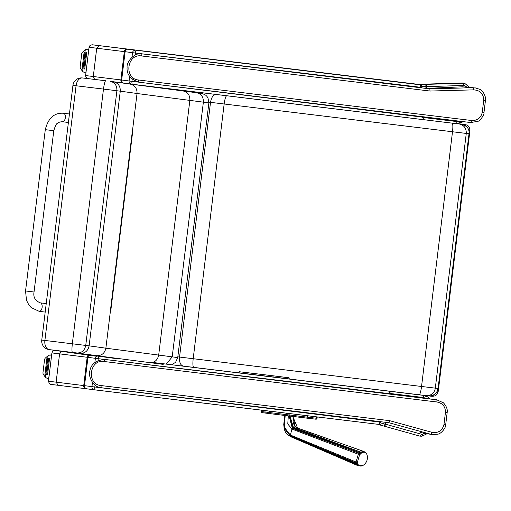 <?xml version="1.0" encoding="UTF-8"?>
<svg xmlns="http://www.w3.org/2000/svg" width="511" height="511" viewBox="0 0 511 511"><rect width="100%" height="100%" fill="white"/><g stroke="black" fill="none" stroke-linecap="round" stroke-linejoin="round"><path stroke-width="0.77" d="M61.633 351.364L59.576 353.88L56.133 382.183L58.152 385.3L50.959 384.393M103.835 359.374A684.229 0.671 -173.1 0 1 98.246 358.69L95.378 358.339A453.289 0.447 6.9 0 0 87.949 357.368L87.164 357.272L83.727 385.575A2.849 2.274 97 0 0 85.637 388.673L58.152 385.3C47.312 383.94 51.592 384.63 49.363 383.665L48.462 381.219L84.513 385.671A453.289 0.447 -173.1 0 1 91.942 386.642L94.81 386.993A684.229 0.671 6.9 0 0 104.902 388.219L380.599 422.207L379.762 422.674A699.898 0.492 15.6 0 0 384.994 424.13L385.224 422.278M95.04 385.09L94.81 386.993A2.849 0.92 96.9 0 0 95.378 389.931L379.545 424.5C378.868 424.117 379.219 423.351 380.599 422.207M152.591 362.44A681.374 0.671 6.9 0 0 390.96 391.426L388.711 393.579L109.047 359.955M428.116 397.277A11.402 11.402 -86.5 0 0 424.469 395.437M379.386 424.481A1.424 1.424 -86.5 0 0 379.718 424.718M389.35 393.253A2.14 0.824 96.9 0 1 389.337 393.387L389.254 394.045M385.818 422.348L385.594 424.207L421.332 434.19A2.14 0.818 -74.4 0 1 419.94 436.145L421.971 436.215L419.94 436.145L384.202 426.161L384.994 424.13L385.594 424.207A2.14 0.818 105.6 0 1 384.202 426.161L384.202 426.161A697.802 0.492 -164.4 0 1 380.344 425.088L379.762 422.674M390.96 391.426L422.961 395.303A2.14 0.824 96.9 0 1 423.517 397.526L389.216 393.374M422.878 395.246L427.854 397.098L430.051 398.989L427.854 397.098M421.332 434.19L422.348 434.222A2.14 0.786 -101.9 0 1 421.971 436.215L427.043 433.711L421.977 436.215M101.114 385.562A2.14 0.658 96.9 0 0 101.51 387.76A693.593 0.683 6.9 0 0 388.922 422.725L389.58 420.655A695.733 0.683 -173.1 0 1 101.114 385.562C86.231 384.496 89.399 358.939 104.04 361.501A2.14 0.658 -83.1 0 1 104.953 359.457L104.595 359.418M107.77 359.795L104.908 359.457C95.902 360.198 90.862 364.151 89.789 371.331C87.988 375.4 92.83 387.702 101.51 387.76L388.922 422.725L430.792 434.267A2.14 0.364 -74.5 0 0 431.706 432.249L389.58 420.655M420.093 432.472L432.261 434.58M421.243 432.734L432.044 434.548L437.512 434.235C441.721 433.813 446.256 426.794 445.681 424.807L443.957 424.596C442.219 430.843 438.131 433.398 431.706 432.249M104.04 361.501A695.733 0.683 6.9 0 0 436.86 401.985A2.14 0.37 -83.1 0 0 436.752 399.813A693.593 0.683 -173.1 0 1 104.953 359.457L107.808 359.795M445.681 424.807L447.17 412.562C447.713 409.439 446.461 406.181 443.401 402.789L436.771 399.813L425.829 398.465M436.86 401.985C442.577 403.102 445.439 406.558 445.445 412.358L443.957 424.596M93.277 44.847A2.849 2.849 -86.5 0 0 93.111 44.827L92.063 44.764A2.849 2.849 93.5 0 1 92.236 44.783L420.451 84.615A1.424 1.424 93.5 0 1 421.371 84.245L462.493 82.98A4.273 4.273 93.5 0 1 464.48 83.402A11.402 11.402 93.5 0 1 466.428 84.596M94.58 79.409L93.289 76.529L96.726 48.226L99.434 45.683L92.236 44.783M145.494 54.268L421.294 87.375L420.598 86.723A699.898 0.862 -1.7 0 0 426.027 86.557L425.81 88.371M420.451 84.615L420.821 84.89C420.074 85.107 420.234 85.937 421.294 87.375M138.507 82.137A684.229 0.671 -173.1 0 1 131.959 81.338A2.849 0.926 96.9 0 0 132.534 84.277A681.374 0.671 6.9 0 0 423.983 119.734L422.316 117.115L142.064 82.578M422.859 117.581A2.14 0.824 -83.1 0 0 422.878 117.453L422.961 116.751M465.591 84.059L469.136 87.279L465.591 84.059L462.838 83.236L425.74 84.392L426.027 86.557L426.621 86.634A2.14 0.811 -91.8 0 0 425.74 84.392A697.802 0.862 178.2 0 1 421.741 84.519L420.598 86.723M132.208 79.294L131.959 81.338L129.091 80.987A2.849 2.849 98.5 0 0 131.576 84.162L455.984 123.611A2.14 0.824 -83.1 0 0 457.058 121.592L422.757 117.434M455.984 123.611L463.784 121.707L455.984 123.611L423.983 119.734M464.48 83.402L464.825 83.651A2.14 0.786 115.7 0 1 464.71 85.682L466.837 87.1M462.493 82.98L462.838 83.236A2.14 0.811 88.2 0 1 463.72 85.471L464.71 85.682M429.879 88.876L473.256 87.681L462.449 86.825L426.117 88.409L429.866 88.876L429.981 91.041A695.733 0.683 -173.1 0 1 141.515 55.948C126.811 53.406 123.764 78.981 138.59 80.003A2.14 0.658 96.9 0 0 138.992 82.207L138.743 82.175M462.449 86.825L473.256 87.681A2.14 0.358 88.3 0 1 473.659 89.859L429.981 91.041M141.93 53.853L142.428 53.904A693.593 0.683 6.9 0 0 429.84 88.869M138.59 80.003A695.733 0.683 6.9 0 0 471.417 120.481A2.14 0.37 96.9 0 1 470.791 122.557L477.957 121.26C479.893 121.235 484.658 114.317 483.962 112.669L485.45 100.431C486.529 98.744 483.668 90.619 479.816 89.342L474.808 87.732M485.45 100.431L483.725 100.22C483.534 93.737 480.174 90.287 473.659 89.859M138.992 82.207L470.791 122.557A693.593 0.683 -173.1 0 1 138.992 82.207L138.992 82.207C130.407 79.339 126.447 74.293 127.118 67.069C126.332 62.598 134.048 51.892 142.39 53.898L142.428 53.904A2.14 0.658 -83.1 0 0 141.515 55.948M471.417 120.481C477.236 120.762 480.838 118.092 482.237 112.465L483.725 100.22M426.117 88.409A684.229 0.671 -173.1 0 1 146.197 54.351A684.235 0.671 -173.1 0 1 145.29 54.243M86.378 69.285L85.746 72.939L84.909 72.837L82.629 71.489L80.355 68.257L80.106 67.203L81.786 53.38L80.106 67.203M87.866 49.069L88.825 49.184L86.238 49.318L85.26 49.835L82.277 52.422L81.786 53.387M84.96 52.512L82.974 68.813L84.967 52.512L84.085 52.409L84.96 52.512M85.842 52.62L83.855 68.921L84.737 69.03L86.717 52.729L85.842 52.62L86.717 52.729M84.085 52.409L82.105 68.71L82.986 68.813M49.203 375.151L48.564 378.811L47.727 378.708L45.453 377.354L43.173 374.122L42.924 373.068L44.604 359.252L42.924 373.068M50.691 354.941L51.643 355.056L49.056 355.19L48.085 355.701L45.096 358.294L44.604 359.252M47.779 358.383L45.798 374.684L47.785 358.383L46.91 358.275L47.779 358.383M48.66 358.486L46.68 374.787L47.555 374.895L49.535 358.594L48.66 358.486L49.535 358.594M46.91 358.275L44.93 374.576L45.805 374.684M226.775 95.704C225.741 96.094 224.866 98.866 224.15 104.008L193.19 358.716L177.815 356.844M216.332 94.426C213.362 94.58 211.426 97.218 210.513 102.341L179.553 357.055C179.208 362.242 180.46 365.269 183.308 366.119L238.56 372.845L183.308 366.119M200.286 92.529L200.037 93.187M208.942 102.149L466.268 133.428C466.409 128.21 464.014 125.048 459.082 123.937L457.045 123.688M193.752 367.39C192.839 366.777 192.653 363.883 193.19 358.716L421.543 386.476A8.553 1.38 96.9 0 1 419.141 394.792L426.059 395.623A8.553 8.278 -83.3 0 0 426.091 395.629A8.553 8.278 -83.3 0 0 435.308 388.136L421.543 386.476L452.503 131.768A8.553 1.38 -83.1 0 0 452.305 123.164M429.783 395.968L429.789 396.025A5.704 5.691 -84 0 0 429.879 396.038L429.879 396.038A5.704 5.691 -84 0 0 434.491 394.409M464.461 124.435L458.131 123.668L464.461 124.435A5.704 5.698 -81.2 0 1 464.646 124.46L464.646 124.46A5.704 5.704 0 0 0 464.461 124.435L464.461 124.435A1107.056 1.086 -173.1 0 1 462.813 124.339L462.781 124.454M467.118 127.252A5.704 5.691 -84 0 0 462.813 124.339L457.517 123.694M63.441 113.244A4.273 2.427 -82.9 0 1 65.325 117.773A4.273 2.427 -82.9 0 1 62.387 121.733C59.583 121.912 57.852 122.544 57.206 123.617C56.434 123.438 55.29 125.802 53.776 130.707L34.039 292.005L29.791 291.5L34.039 292.005L25.55 290.97L45.287 129.666C48.2 118.15 54.223 112.676 63.345 113.238L63.441 113.244A4.273 2.427 -82.9 0 0 63.434 113.244L69.432 113.991M41.768 340.09L44.898 340.447L76.062 85.765L72.926 85.401L41.768 340.09A8.553 8.553 0 0 0 49.062 349.594A8.553 8.412 98 0 1 49.062 349.594L118.75 358.946M95.755 356.161L49.216 349.62L72.441 352.424C71.827 351.817 71.789 348.936 72.326 343.762L103.484 89.08L76.062 85.765A8.553 5.404 -83.2 0 1 82.431 77.953L82.431 77.953A8.553 5.404 -83.2 0 1 82.456 77.953L105.675 80.757C104.947 81.16 104.212 83.932 103.484 89.08L116.904 90.747A98.297 0.326 7 0 1 120.277 91.194A493.664 1.629 7 0 1 137.037 93.513L189.849 100.392A306.472 1.016 7 0 1 203.372 102.168L208.884 102.935L207.951 97.882L206.936 96.381L205.735 95.212L202.695 93.654L196.435 92.715C201.219 93.8 203.525 96.956 203.372 102.168L172.207 356.85A306.472 1.016 -173 0 0 158.685 355.081L189.849 100.392C190.015 95.18 187.773 92.037 183.11 90.964L196.524 92.727M72.441 352.424L76.95 352.98C81.715 353.044 84.641 350.527 85.746 345.43L44.898 340.447A8.553 5.404 -83.2 0 0 49.216 349.62A8.553 8.412 98 0 1 49.069 349.594M110.663 308.574L132.189 133.135A493.664 1.629 -173 0 0 132.125 133.122L110.657 308.574A493.664 1.629 7 0 1 110.721 308.58L111.04 308.625L132.502 133.173M76.95 352.98L79.895 353.376A485.111 1.603 7 0 1 96.547 355.682C101.632 355.803 104.736 353.305 105.873 348.195L110.721 308.58M132.189 133.135L137.037 93.513C137.165 88.282 134.751 85.12 129.788 84.015M113.135 81.709L110.191 81.319C114.828 82.386 117.07 85.529 116.904 90.747L85.746 345.43A98.297 0.326 -173 0 1 89.118 345.877L120.277 91.194C120.43 85.982 118.047 82.82 113.135 81.709M79.895 353.376C84.928 353.471 88.001 350.974 89.118 345.877A493.664 1.629 -173 0 1 105.873 348.195L158.685 355.081C157.592 360.178 154.654 362.695 149.87 362.625A297.919 0.984 7 0 1 163.194 364.375M166.305 364.107L172.207 356.85L177.726 357.617L175.58 362.312L171.709 364.765M250.051 373.004A1.143 1.137 96 0 1 250.071 373.004L250.071 373.004A1.143 1.137 96 0 1 250.09 373.011L260.112 374.224A1.143 1.137 96 0 1 260.112 374.224L272.51 375.732A1.143 1.137 97.8 0 0 272.51 375.732L272.97 375.796A1.143 1.137 97.8 0 0 272.97 375.796L249.815 372.979A1.143 1.137 -84 0 0 249.796 372.979L249.796 372.979A1.143 1.137 -84 0 0 249.732 372.973A1.143 1.143 0 0 1 249.796 372.979L250.071 373.004A1.143 1.143 0 0 1 250.09 373.011L249.809 372.985M286.46 377.437L256.343 373.777A1.143 1.137 96 0 1 256.407 373.784A1.143 1.143 0 0 0 256.343 373.777L246.615 372.589M238.573 372.762L289.475 378.951C287.188 376.575 294.381 378.772 274.937 376.019L239.557 371.765L238.573 372.762L272.944 376.958L273.155 375.834M289.175 415.992L292.337 428.314L291.909 429.061L287.776 423.958L288.306 415.89M285.176 415.507L284.365 427.311L290.242 434.995L356.058 462.014L358.339 454.234L359.061 453.346A8.035 4.816 -67.2 0 1 359.776 452.669L360.606 452.075L364.056 451.545L297.453 428.046M359.572 454.854A2.242 0.728 34.1 0 0 358.339 454.234L291.909 429.061L290.235 435.794L284.027 427.796L284.768 415.456L284.039 428.084L290.855 436.764L358.377 465.86L356.486 463.854A8.035 4.854 -70.5 0 1 356.218 463.03L356.058 462.014A2.242 1.156 -3.3 0 0 357.393 462.276L358.173 464.659C359.469 466.281 361.085 466.517 363.021 465.38L362.727 465.553A9.141 9.141 0 0 0 366.962 454.637L366.476 453.615C365.333 452.056 363.723 451.813 361.628 452.893L359.572 454.854L357.393 462.276M357.528 463.17A2.242 1.322 -14.4 0 1 356.218 463.03L290.235 435.794L290.855 436.764L356.486 463.854A2.242 1.488 -22.1 0 0 357.789 463.962M367.09 455.09L366.809 454.241A2.242 1.476 -22.6 0 0 366.77 454.151M292.777 416.433L297.766 428.397L293.448 427.554L360.606 452.075A2.242 1.322 60.8 0 1 361.628 452.893M289.967 416.088L293.448 427.554L292.854 427.809L289.232 415.999M297.44 428.039L294.885 426.346L294.138 425.273L293.071 421.409L293.033 416.465L295.109 426.711M89.316 355.254A2.849 2.804 -82.8 0 0 87.949 357.368L84.513 385.671A2.849 2.804 97.2 0 0 86.934 388.833L58.145 385.3M94.286 389.791A456.144 0.447 6.9 0 0 86.947 388.839A2.849 2.804 97.2 0 0 86.947 388.839L85.637 388.673M92.446 382.458L91.942 386.642A2.849 2.849 98.5 0 0 94.426 389.81L86.934 388.833M379.545 424.5A681.374 0.671 -173.1 0 1 95.378 389.931M388.66 393.975L388.711 393.579M98.853 356.531A2.849 0.926 -83.1 0 0 98.246 358.69L98.029 360.491M96.688 356.269A2.849 2.849 -81.5 0 0 95.378 358.339L94.88 362.427M88.346 355.119A2.849 2.274 -83 0 0 87.164 357.272L51.905 352.922C52.978 350.789 53.981 349.958 54.913 350.418M426.832 398.593L423.517 397.526M422.348 434.222L424.794 433.334M447.17 412.562L445.445 412.358M92.063 44.764L90.013 45.46L89.055 47.268L124.32 51.617A2.849 2.274 -83 0 1 126.92 49.062L99.434 45.683M129.634 76.503L129.091 80.987A453.289 0.447 6.9 0 0 121.663 80.016L120.877 79.92L124.32 51.617L125.106 51.713A2.849 2.804 -82.8 0 1 128.229 49.222L126.92 49.062M122.787 83.025L124.084 83.184A2.849 2.804 97.2 0 1 121.663 80.016L125.106 51.713A453.289 0.447 -173.1 0 1 132.534 52.684A2.849 2.849 -81.5 0 1 135.702 50.199A456.144 0.447 6.9 0 0 128.229 49.222M131.985 57.194L132.534 52.684L135.402 53.035A2.849 0.92 -83.1 0 1 136.661 50.314L135.702 50.199M420.821 84.89A681.374 0.671 -173.1 0 1 136.661 50.314M135.147 55.105L135.402 53.035A684.229 0.671 6.9 0 0 145.143 54.223M422.367 116.68L422.316 117.115M122.627 82.993A2.849 2.274 97 0 1 120.877 79.92L85.618 75.571L89.055 47.268M132.534 84.277L124.084 83.184A2.849 2.804 97.2 0 0 124.103 83.184A456.144 0.447 -173.1 0 1 131.436 84.143M123.119 83.063L124.071 83.178M426.41 88.397L426.621 86.634L463.72 85.471M421.371 84.245L421.741 84.519M460.628 121.324L457.058 121.592M483.962 112.669L482.237 112.465M262.264 412.69L315.332 419.141A1.028 1.028 -85.2 0 0 315.37 419.148L315.37 419.148A1.028 1.028 -85.2 0 0 316.475 418.247L317.069 418.298L317.235 416.931L317.069 418.298A1.028 1.028 -85.2 0 1 315.964 419.199L311.218 418.656A1.028 0.856 -83.2 0 0 312.189 417.743L289.846 415.041L290.018 413.623M316.641 416.861L316.475 418.247L312.189 417.743L312.362 416.344M286.562 413.207L286.39 414.625L289.846 415.041L289.75 416.063L265.72 413.124C259.045 412.096 262.935 413.227 261.364 411.547L261.53 410.161M311.218 418.656L306.21 418.055A1.028 0.856 -83.2 0 0 307.181 417.142L307.354 415.73M270.332 413.693A1.028 0.881 97 0 1 269.578 412.569L286.39 414.625L286.294 415.641M269.751 411.157L269.578 412.569L264.966 412A1.028 0.881 97 0 0 265.72 413.124M315.926 419.192A1.028 1.028 -85.2 0 0 315.964 419.199L317.076 418.298M265.139 410.601L264.966 412L261.364 411.547M88.633 49.171L88.186 52.85M82.954 68.813L82.629 71.489M85.26 49.835L84.935 52.512M51.451 355.036L51.004 358.716M45.779 374.678L45.453 377.354M48.085 355.701L47.759 358.377M459.293 123.924A8.553 8.304 97.2 0 0 459.223 123.911C462.372 124.307 462.321 124.314 459.082 123.937M466.268 133.428L469.021 133.735L438.061 388.449L435.308 388.136L466.268 133.428M469.015 133.735C469.583 128.223 466.332 124.946 459.255 123.918L459.223 123.911M419.141 394.792L289.462 379.034L428.608 395.916L430.019 395.955L434.069 394.69L436.777 392.02L438.061 388.449M429.789 396.025L429.272 395.968L429.789 396.025A5.704 5.704 0 0 0 429.879 396.038C431.693 396.389 433.207 396.364 434.427 395.961C435.602 396.287 436.879 394.716 438.259 391.247A1112.76 1.092 -173.1 0 1 437.25 391.171M469.43 130.784L468.843 130.714M468.862 130.797A1112.76 1.092 6.9 0 0 469.903 130.873L438.259 391.247M53.776 130.707L45.287 129.666M34.039 292.005C33.1 297.127 35.17 300.743 40.248 302.844A4.273 2.427 97.1 0 1 42.126 307.373A4.273 2.427 97.1 0 1 39.2 311.333A4.273 2.427 97.1 0 1 39.187 311.333L31.222 307.609L28.82 304.882L26.489 300.27L25.55 290.97M96.547 355.682L149.87 362.625M183.11 90.964L129.954 84.04M196.435 92.715A297.919 0.984 -173 0 0 183.232 90.977M260.188 374.237A1.143 1.137 96 0 0 260.169 374.231A1.143 1.137 96 0 1 260.169 374.231L250.09 373.011M272.542 375.732A1.143 1.137 97.8 0 0 272.523 375.732L272.983 375.796M253.379 373.426L253.162 374.665M272.931 377.067L289.475 378.951M307.833 443.925L356.914 464.64A2.242 1.571 -36.1 0 0 358.173 464.659M366.476 453.615A2.242 1.68 -33.4 0 0 366.342 453.346L364.056 451.545M360.204 454.062A2.242 0.952 43.5 0 0 359.061 453.346L292.337 428.314L292.854 427.809L359.776 452.669A2.242 1.163 49.4 0 1 360.887 453.417M297.351 428.02L311.589 433.187M366.834 454.298A2.242 1.476 -22.6 0 0 366.809 454.234L366.342 453.346M48.462 381.219L51.905 352.922M419.94 436.145L380.344 425.088M379.52 424.596L379.897 424.871M428.295 397.405L427.943 397.149M425.848 398.471L436.771 399.813M85.618 75.571L85.925 77.238L87.33 78.541M466.588 84.711L466.243 84.456M306.21 418.055L289.75 416.063M464.646 124.46C464.889 125.035 469.698 123.911 469.903 130.873M62.387 121.733L68.391 122.48M46.233 303.591L40.248 302.844M45.192 312.08L39.187 311.333M105.675 80.757L82.431 77.953A8.553 8.553 0 0 0 72.926 85.401M129.935 84.04L183.174 90.971M113.231 81.722L130.018 84.047M177.726 357.617L208.884 102.935M260.169 374.231L272.523 375.732M307.973 443.989L290.733 436.733M358.377 465.86L362.727 465.553M290.721 436.726L287.054 434.286L285.47 432.223L284.288 429.278L283.758 424.532L284.761 415.456"/></g></svg>
